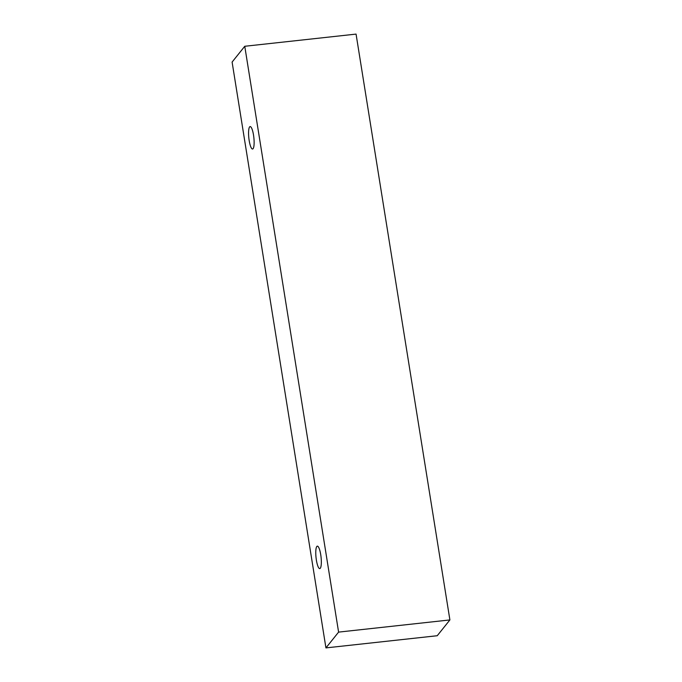 <?xml version="1.0" encoding="UTF-8"?>
<svg xmlns="http://www.w3.org/2000/svg" width="682" height="682" viewBox="0 0 682 682"><rect width="100%" height="100%" fill="white"/><g stroke="black" fill="none" stroke-linecap="round" stroke-linejoin="round"><path stroke-width="1.02" d="M253.525 135.079A11.279 2.515 83.8 0 1 252.57 149.008A11.279 2.515 83.8 0 1 248.845 138.062A11.279 2.515 83.8 0 1 250.123 126.579A11.279 2.515 83.8 0 1 253.525 135.079M325.936 647.9L437.239 635.726L449.898 619.929L356.064 34.1L244.761 46.274L232.102 62.071L325.936 647.9L338.596 632.112L244.761 46.274M320.728 554.662A11.279 2.515 83.8 0 1 319.781 568.592A11.279 2.515 83.8 0 1 316.047 557.646A11.279 2.515 83.8 0 1 317.326 546.154A11.279 2.515 83.8 0 1 320.728 554.662M338.596 632.112L449.898 619.929"/></g></svg>

